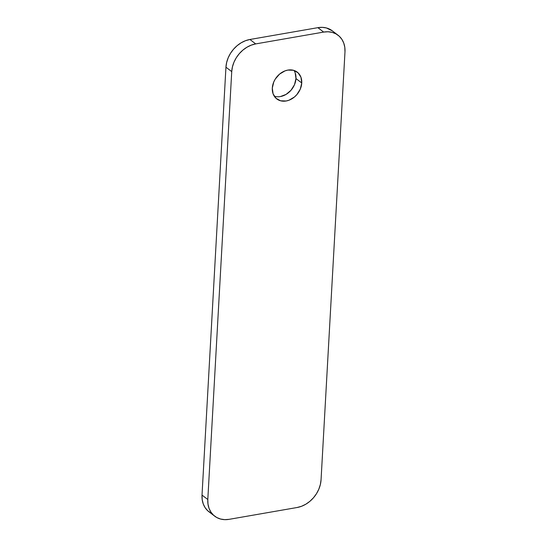 <?xml version="1.0" encoding="UTF-8"?>
<svg xmlns="http://www.w3.org/2000/svg" width="547" height="547" viewBox="0 0 547 547"><rect width="100%" height="100%" fill="white"/><g stroke="black" fill="none" stroke-linecap="round" stroke-linejoin="round"><path stroke-width="0.82" d="M301.746 82.973A16.861 13.36 -52.6 0 1 292.392 98.508A16.861 13.36 -52.6 0 1 276.789 98.939A16.861 13.36 -52.6 0 1 272.303 88.101L273.753 81.988L275.264 79.083L279.565 74.112L285.001 70.884L287.886 70.084L293.459 70.283L298.047 72.799L300.959 77.257L301.746 82.973L300.296 89.086L296.823 94.652L294.484 96.963L289.048 100.19L286.163 100.99L280.59 100.792L276.003 98.275L273.09 93.817L272.303 88.101A16.861 13.36 -52.6 0 1 281.657 72.566A16.861 13.36 -52.6 0 1 297.26 72.136A16.861 13.36 -52.6 0 1 301.746 82.973L295.961 78.556L301.746 82.973M274.286 96.217A16.861 13.36 127.4 0 0 295.961 78.556L294.512 84.662L291.038 90.234L286.074 94.412L280.379 96.566M332.364 30.878L326.436 27.965L322.265 27.35L317.869 27.665L249.924 39.487L245.48 40.71L241.152 42.803L237.118 45.681L233.521 49.237L230.499 53.326L228.181 57.804L226.643 62.488L225.945 67.199L231.73 71.616L207.805 499.507L207.983 504.067L209.022 508.307L210.889 512.047L213.501 515.165L216.769 517.524L220.564 519.035L224.735 519.65L229.131 519.335L297.076 507.513L301.52 506.29L305.848 504.197L309.882 501.319L313.479 497.763L316.501 493.674L318.819 489.196L320.357 484.512L321.055 479.801L344.979 51.91L344.801 47.35L343.762 43.117L341.902 39.37L339.284 36.259L336.015 33.9L332.22 32.382L328.05 31.767L323.66 32.082L255.709 43.904L251.264 45.134L246.943 47.227L242.902 50.098L239.306 53.654L236.283 57.75L233.966 62.221L232.427 66.905L231.73 71.616L207.805 499.507L202.021 495.09L202.199 499.65L203.238 503.883L205.098 507.63L207.716 510.741L210.985 513.1M225.945 67.199L202.021 495.09L225.945 67.199L231.73 71.616A25.941 20.554 -52.6 0 1 255.709 43.904L249.924 39.487L317.869 27.665L323.66 32.082L255.709 43.904L249.924 39.487A25.941 20.554 127.4 0 0 225.945 67.199M295.175 72.84L295.961 78.556A16.861 13.36 127.4 0 0 293.978 70.433M214.711 516.183A25.941 20.554 -52.6 0 1 207.805 499.507L202.021 495.09A25.941 20.554 127.4 0 0 208.92 511.76L214.711 516.183A25.941 20.554 -52.6 0 0 229.131 519.335L297.076 507.513A25.941 20.554 -52.6 0 0 321.055 479.801L344.979 51.91A25.941 20.554 -52.6 0 0 338.08 35.24A25.941 20.554 -52.6 0 0 323.66 32.082L317.869 27.665A25.941 20.554 127.4 0 1 332.289 30.817L338.08 35.24"/></g></svg>
